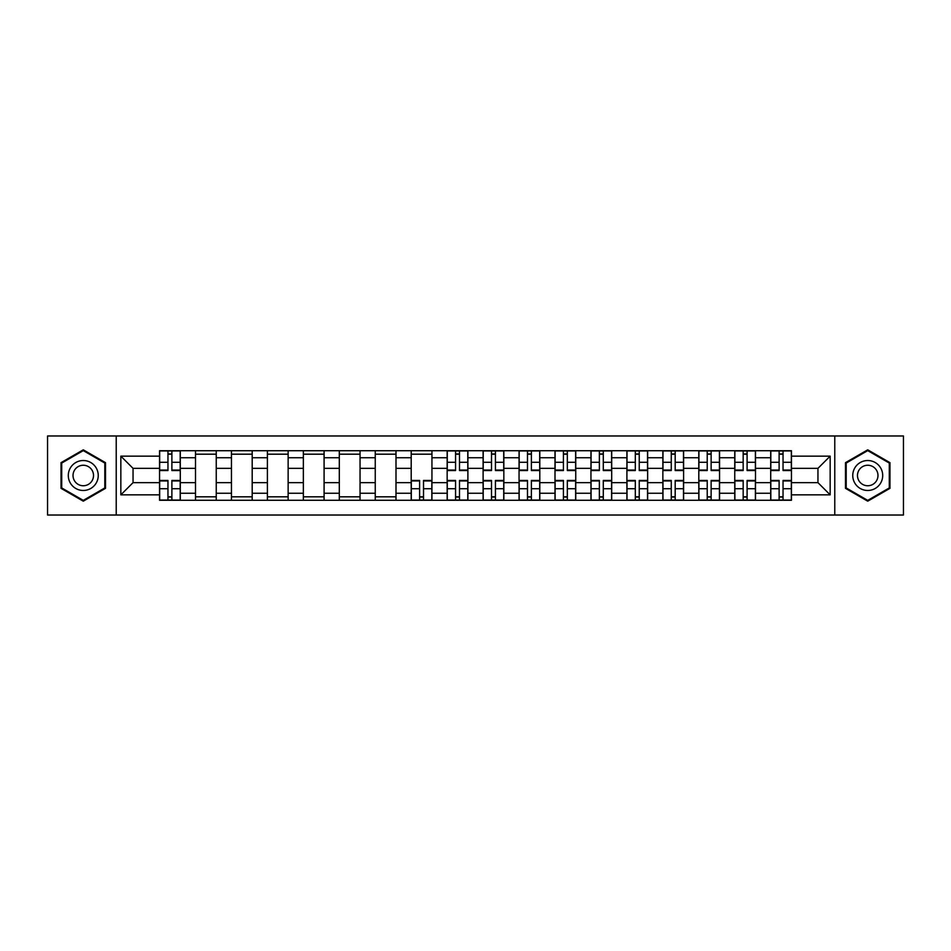 <?xml version="1.0" encoding="UTF-8"?>
<svg xmlns="http://www.w3.org/2000/svg" width="951" height="951" viewBox="0 0 951 951"><rect width="100%" height="100%" fill="white"/><g stroke="black" fill="none" stroke-linecap="round" stroke-linejoin="round"><path stroke-width="1.43" d="M834.776 515.026L903.45 515.026L903.45 435.974L47.55 435.974L47.55 515.026L834.776 515.026L834.776 435.974M195.502 500.274L195.502 457.752L180.286 457.752L180.286 500.274M180.286 457.752L180.286 450.726M195.502 457.752L195.502 450.726M216.246 450.726L216.246 500.274M231.45 500.274L231.45 450.726M252.193 450.726L252.193 500.274M267.397 500.274L267.397 450.726M288.141 450.726L288.141 500.274M303.357 500.274L303.357 450.726M324.089 450.726L324.089 500.274M339.305 500.274L339.305 450.726M360.049 450.726L360.049 500.274M375.253 500.274L375.253 450.726M395.996 450.726L395.996 500.274M411.201 500.274L411.201 450.726M431.944 450.726L431.944 500.274M447.16 500.274L447.16 450.726M467.892 450.726L467.892 500.274M483.108 500.274L483.108 450.726M503.84 450.726L503.84 500.274M519.056 500.274L519.056 450.726M539.799 450.726L539.799 500.274M555.004 500.274L555.004 450.726M575.747 450.726L575.747 500.274M590.951 500.274L590.951 450.726M611.695 450.726L611.695 500.274M626.911 500.274L626.911 450.726M647.643 450.726L647.643 500.274M662.859 500.274L662.859 450.726M683.603 450.726L683.603 500.274M698.807 500.274L698.807 450.726M719.55 450.726L719.55 500.274M734.754 500.274L734.754 450.726M755.498 450.726L755.498 500.274M770.714 500.274L770.714 450.726M770.714 482.644L755.498 482.644M734.754 482.644L719.55 482.644M698.807 482.644L683.603 482.644M662.859 482.644L647.643 482.644M626.911 482.644L611.695 482.644M590.951 482.644L575.747 482.644M555.004 482.644L539.799 482.644M519.056 482.644L503.84 482.644M483.108 482.644L467.892 482.644M447.16 482.644L431.944 482.644M411.201 482.644L395.996 482.644M375.253 482.644L360.049 482.644M339.305 482.644L324.089 482.644M303.357 482.644L288.141 482.644M267.397 482.644L252.193 482.644M231.45 482.644L216.246 482.644M195.502 482.644L180.286 482.644M770.714 468.356L755.498 468.356M734.754 468.356L719.55 468.356M698.807 468.356L683.603 468.356M662.859 468.356L647.643 468.356M626.911 468.356L611.695 468.356M590.951 468.356L575.747 468.356M555.004 468.356L539.799 468.356M519.056 468.356L503.84 468.356M483.108 468.356L467.892 468.356M447.16 468.356L431.944 468.356M411.201 468.356L395.996 468.356M375.253 468.356L360.049 468.356M339.305 468.356L324.089 468.356M303.357 468.356L288.141 468.356M267.397 468.356L252.193 468.356M231.45 468.356L216.246 468.356M195.502 468.356L180.286 468.356M133.045 482.644L159.554 482.644L159.554 468.356L133.045 468.356L133.045 482.644L120.836 494.853L120.836 456.147L159.554 456.147L159.554 468.356M791.446 468.356L791.446 482.644L817.955 482.644L817.955 468.356L791.446 468.356L791.446 450.726L159.554 450.726L159.554 456.147M791.446 456.147L830.164 456.147L830.164 494.853L791.446 494.853L791.446 482.644M159.554 482.644L159.554 500.274L791.446 500.274L791.446 494.853M159.554 494.853L120.836 494.853M116.224 515.026L116.224 435.974M105.513 462.661L83.272 449.823L61.03 462.661L61.03 488.339L83.272 501.177L105.513 488.339L105.513 462.661M889.97 462.661L867.728 449.823L845.487 462.661L845.487 488.339L867.728 501.177L889.97 488.339L889.97 462.661M171.881 496.814L167.958 496.814M167.958 454.186L171.881 454.186M216.246 496.814L195.502 496.814M195.502 454.186L216.246 454.186M252.193 496.814L231.45 496.814M231.45 454.186L252.193 454.186M288.141 496.814L267.397 496.814M267.397 454.186L288.141 454.186M324.089 496.814L303.357 496.814M303.357 454.186L324.089 454.186M360.049 496.814L339.305 496.814M339.305 454.186L360.049 454.186M395.996 496.814L375.253 496.814M375.253 454.186L395.996 454.186M423.528 496.814L419.617 496.814M411.201 454.186L431.944 454.186M459.488 496.814L455.565 496.814M455.565 454.186L459.488 454.186M495.435 496.814L491.512 496.814M491.512 454.186L495.435 454.186M531.383 496.814L527.472 496.814M527.472 454.186L531.383 454.186M567.331 496.814L563.42 496.814M563.42 454.186L567.331 454.186M603.291 496.814L599.368 496.814M599.368 454.186L603.291 454.186M639.238 496.814L635.316 496.814M635.316 454.186L639.238 454.186M675.186 496.814L671.263 496.814M671.263 454.186L675.186 454.186M711.134 496.814L707.223 496.814M707.223 454.186L711.134 454.186M747.094 496.814L743.171 496.814M743.171 454.186L747.094 454.186M783.042 496.814L779.119 496.814M779.119 454.186L783.042 454.186M120.836 456.147L133.045 468.356M817.955 482.644L830.164 494.853M817.955 468.356L830.164 456.147M171.881 470.543L171.881 450.952L180.179 450.952L180.179 470.543L171.881 470.543M167.958 453.948L171.881 453.948M167.958 450.952L159.661 450.952L159.661 470.543L167.958 470.543L167.958 450.952L171.881 450.952M167.958 480.457L167.958 500.048L159.661 500.048L159.661 480.457L167.958 480.457M171.881 497.052L167.958 497.052M171.881 500.048L180.179 500.048L180.179 480.457L171.881 480.457L171.881 500.048L167.958 500.048M70.303 482.989A14.978 14.978 0 0 0 90.761 488.469A14.978 14.978 0 0 0 96.241 468.011A14.978 14.978 0 0 0 75.783 462.531A14.978 14.978 0 0 0 70.303 482.989M74.392 480.624A10.259 10.259 0 0 0 88.395 484.38A10.259 10.259 0 0 0 92.152 470.376A10.259 10.259 0 0 0 78.148 466.62A10.259 10.259 0 0 0 74.392 480.624M83.272 450.619L104.812 463.054L104.812 487.946L83.272 500.381L61.72 487.946L61.72 463.054L83.272 450.619M854.759 482.989A14.978 14.978 0 0 0 875.217 488.469A14.978 14.978 0 0 0 880.697 468.011A14.978 14.978 0 0 0 860.239 462.531A14.978 14.978 0 0 0 854.759 482.989M858.848 480.624A10.259 10.259 0 0 0 872.852 484.38A10.259 10.259 0 0 0 876.608 470.376A10.259 10.259 0 0 0 862.605 466.62A10.259 10.259 0 0 0 858.848 480.624M867.728 450.619L889.28 463.054L889.28 487.946L867.728 500.381L846.188 487.946L846.188 463.054L867.728 450.619M459.488 470.543L459.488 450.952L467.785 450.952L467.785 470.543L459.488 470.543M455.565 453.948L459.488 453.948M455.565 450.952L447.267 450.952L447.267 470.543L455.565 470.543L455.565 450.952L459.488 450.952M495.435 470.543L495.435 450.952L503.733 450.952L503.733 470.543L495.435 470.543M491.512 453.948L495.435 453.948M491.512 450.952L483.215 450.952L483.215 470.543L491.512 470.543L491.512 450.952L495.435 450.952M531.383 470.543L531.383 450.952L539.681 450.952L539.681 470.543L531.383 470.543M527.472 453.948L531.383 453.948M527.472 450.952L519.175 450.952L519.175 470.543L527.472 470.543L527.472 450.952L531.383 450.952M567.331 470.543L567.331 450.952L575.628 450.952L575.628 470.543L567.331 470.543M563.42 453.948L567.331 453.948M563.42 450.952L555.122 450.952L555.122 470.543L563.42 470.543L563.42 450.952L567.331 450.952M603.291 470.543L603.291 450.952L611.576 450.952L611.576 470.543L603.291 470.543M599.368 453.948L603.291 453.948M599.368 450.952L591.07 450.952L591.07 470.543L599.368 470.543L599.368 450.952L603.291 450.952M639.238 470.543L639.238 450.952L647.536 450.952L647.536 470.543L639.238 470.543M635.316 453.948L639.238 453.948M635.316 450.952L627.018 450.952L627.018 470.543L635.316 470.543L635.316 450.952L639.238 450.952M675.186 470.543L675.186 450.952L683.484 450.952L683.484 470.543L675.186 470.543M671.263 453.948L675.186 453.948M671.263 450.952L662.978 450.952L662.978 470.543L671.263 470.543L671.263 450.952L675.186 450.952M711.134 470.543L711.134 450.952L719.432 450.952L719.432 470.543L711.134 470.543M707.223 453.948L711.134 453.948M707.223 450.952L698.926 450.952L698.926 470.543L707.223 470.543L707.223 450.952L711.134 450.952M747.094 470.543L747.094 450.952L755.379 450.952L755.379 470.543L747.094 470.543M743.171 453.948L747.094 453.948M743.171 450.952L734.873 450.952L734.873 470.543L743.171 470.543L743.171 450.952L747.094 450.952M419.617 480.457L419.617 500.048L411.319 500.048L411.319 480.457L419.617 480.457M423.528 497.052L419.617 497.052M423.528 500.048L431.825 500.048L431.825 480.457L423.528 480.457L423.528 500.048L419.617 500.048M455.565 480.457L455.565 500.048L447.267 500.048L447.267 480.457L455.565 480.457M459.488 497.052L455.565 497.052M459.488 500.048L467.785 500.048L467.785 480.457L459.488 480.457L459.488 500.048L455.565 500.048M491.512 480.457L491.512 500.048L483.215 500.048L483.215 480.457L491.512 480.457M495.435 497.052L491.512 497.052M495.435 500.048L503.733 500.048L503.733 480.457L495.435 480.457L495.435 500.048L491.512 500.048M527.472 480.457L527.472 500.048L519.175 500.048L519.175 480.457L527.472 480.457M531.383 497.052L527.472 497.052M531.383 500.048L539.681 500.048L539.681 480.457L531.383 480.457L531.383 500.048L527.472 500.048M563.42 480.457L563.42 500.048L555.122 500.048L555.122 480.457L563.42 480.457M567.331 497.052L563.42 497.052M567.331 500.048L575.628 500.048L575.628 480.457L567.331 480.457L567.331 500.048L563.42 500.048M599.368 480.457L599.368 500.048L591.07 500.048L591.07 480.457L599.368 480.457M603.291 497.052L599.368 497.052M603.291 500.048L611.576 500.048L611.576 480.457L603.291 480.457L603.291 500.048L599.368 500.048M635.316 480.457L635.316 500.048L627.018 500.048L627.018 480.457L635.316 480.457M639.238 497.052L635.316 497.052M639.238 500.048L647.536 500.048L647.536 480.457L639.238 480.457L639.238 500.048L635.316 500.048M671.263 480.457L671.263 500.048L662.978 500.048L662.978 480.457L671.263 480.457M675.186 497.052L671.263 497.052M675.186 500.048L683.484 500.048L683.484 480.457L675.186 480.457L675.186 500.048L671.263 500.048M707.223 480.457L707.223 500.048L698.926 500.048L698.926 480.457L707.223 480.457M711.134 497.052L707.223 497.052M711.134 500.048L719.432 500.048L719.432 480.457L711.134 480.457L711.134 500.048L707.223 500.048M743.171 480.457L743.171 500.048L734.873 500.048L734.873 480.457L743.171 480.457M747.094 497.052L743.171 497.052M747.094 500.048L755.379 500.048L755.379 480.457L747.094 480.457L747.094 500.048L743.171 500.048M783.042 470.543L783.042 450.952L791.339 450.952L791.339 470.543L783.042 470.543M779.119 453.948L783.042 453.948M779.119 450.952L770.821 450.952L770.821 470.543L779.119 470.543L779.119 450.952L783.042 450.952M779.119 480.457L779.119 500.048L770.821 500.048L770.821 480.457L779.119 480.457M783.042 497.052L779.119 497.052M783.042 500.048L791.339 500.048L791.339 480.457L783.042 480.457L783.042 500.048L779.119 500.048M734.754 457.752L719.55 457.752M698.807 457.752L683.603 457.752M662.859 457.752L647.643 457.752M626.911 457.752L611.695 457.752M590.951 457.752L575.747 457.752M555.004 457.752L539.799 457.752M519.056 457.752L503.84 457.752M483.108 457.752L467.892 457.752M447.16 457.752L431.944 457.752M411.201 457.752L395.996 457.752M375.253 457.752L360.049 457.752M339.305 457.752L324.089 457.752M303.357 457.752L288.141 457.752M267.397 457.752L252.193 457.752M231.45 457.752L216.246 457.752M770.714 457.752L755.498 457.752M734.754 493.248L719.55 493.248M698.807 493.248L683.603 493.248M662.859 493.248L647.643 493.248M626.911 493.248L611.695 493.248M590.951 493.248L575.747 493.248M555.004 493.248L539.799 493.248M519.056 493.248L503.84 493.248M483.108 493.248L467.892 493.248M447.16 493.248L431.944 493.248M411.201 493.248L395.996 493.248M375.253 493.248L360.049 493.248M339.305 493.248L324.089 493.248M303.357 493.248L288.141 493.248M267.397 493.248L252.193 493.248M231.45 493.248L216.246 493.248M195.502 493.248L180.286 493.248M770.714 493.248L755.498 493.248M171.881 470.056L180.179 470.056M171.881 462.281L180.179 462.281M159.661 470.056L167.958 470.056M159.661 462.281L167.958 462.281M167.958 480.944L159.661 480.944M167.958 488.719L159.661 488.719M180.179 480.944L171.881 480.944M180.179 488.719L171.881 488.719M459.488 470.056L467.785 470.056M459.488 462.281L467.785 462.281M447.267 470.056L455.565 470.056M447.267 462.281L455.565 462.281M495.435 470.056L503.733 470.056M495.435 462.281L503.733 462.281M483.215 470.056L491.512 470.056M483.215 462.281L491.512 462.281M531.383 470.056L539.681 470.056M531.383 462.281L539.681 462.281M519.175 470.056L527.472 470.056M519.175 462.281L527.472 462.281M567.331 470.056L575.628 470.056M567.331 462.281L575.628 462.281M555.122 470.056L563.42 470.056M555.122 462.281L563.42 462.281M603.291 470.056L611.576 470.056M603.291 462.281L611.576 462.281M591.07 470.056L599.368 470.056M591.07 462.281L599.368 462.281M639.238 470.056L647.536 470.056M639.238 462.281L647.536 462.281M627.018 470.056L635.316 470.056M627.018 462.281L635.316 462.281M675.186 470.056L683.484 470.056M675.186 462.281L683.484 462.281M662.978 470.056L671.263 470.056M662.978 462.281L671.263 462.281M711.134 470.056L719.432 470.056M711.134 462.281L719.432 462.281M698.926 470.056L707.223 470.056M698.926 462.281L707.223 462.281M747.094 470.056L755.379 470.056M747.094 462.281L755.379 462.281M734.873 470.056L743.171 470.056M734.873 462.281L743.171 462.281M419.617 480.944L411.319 480.944M419.617 488.719L411.319 488.719M431.825 480.944L423.528 480.944M431.825 488.719L423.528 488.719M455.565 480.944L447.267 480.944M455.565 488.719L447.267 488.719M467.785 480.944L459.488 480.944M467.785 488.719L459.488 488.719M491.512 480.944L483.215 480.944M491.512 488.719L483.215 488.719M503.733 480.944L495.435 480.944M503.733 488.719L495.435 488.719M527.472 480.944L519.175 480.944M527.472 488.719L519.175 488.719M539.681 480.944L531.383 480.944M539.681 488.719L531.383 488.719M563.42 480.944L555.122 480.944M563.42 488.719L555.122 488.719M575.628 480.944L567.331 480.944M575.628 488.719L567.331 488.719M599.368 480.944L591.07 480.944M599.368 488.719L591.07 488.719M611.576 480.944L603.291 480.944M611.576 488.719L603.291 488.719M635.316 480.944L627.018 480.944M635.316 488.719L627.018 488.719M647.536 480.944L639.238 480.944M647.536 488.719L639.238 488.719M671.263 480.944L662.978 480.944M671.263 488.719L662.978 488.719M683.484 480.944L675.186 480.944M683.484 488.719L675.186 488.719M707.223 480.944L698.926 480.944M707.223 488.719L698.926 488.719M719.432 480.944L711.134 480.944M719.432 488.719L711.134 488.719M743.171 480.944L734.873 480.944M743.171 488.719L734.873 488.719M755.379 480.944L747.094 480.944M755.379 488.719L747.094 488.719M783.042 470.056L791.339 470.056M783.042 462.281L791.339 462.281M770.821 470.056L779.119 470.056M770.821 462.281L779.119 462.281M779.119 480.944L770.821 480.944M779.119 488.719L770.821 488.719M791.339 480.944L783.042 480.944M791.339 488.719L783.042 488.719"/></g></svg>
